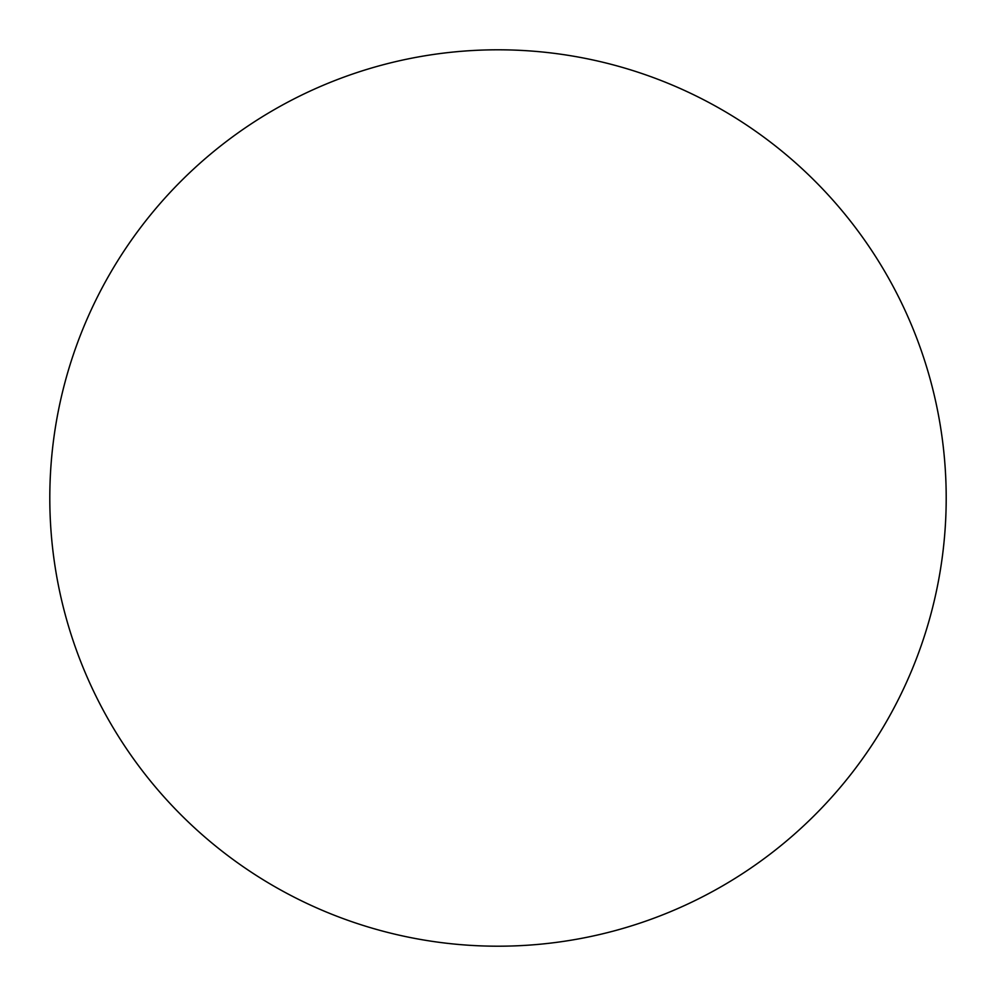 <?xml version="1.0" encoding="UTF-8"?>
<svg xmlns="http://www.w3.org/2000/svg" width="996" height="996" viewBox="0 0 996 996"><rect width="100%" height="100%" fill="white"/><g stroke="black" fill="none" stroke-linecap="round" stroke-linejoin="round"><path stroke-width="0.75" stroke-dasharray="4.98 3.74" d="M946.2 498A448.2 448.2 0 0 0 498 49.8A448.2 448.2 0 0 0 49.8 498A448.2 448.2 0 0 0 498 946.2A448.2 448.2 0 0 0 946.2 498"/><path stroke-width="1.49" d="M946.2 498A448.2 448.2 0 0 0 498 49.8A448.2 448.2 0 0 0 49.8 498A448.2 448.2 0 0 0 498 946.2A448.2 448.2 0 0 0 946.2 498"/></g></svg>
